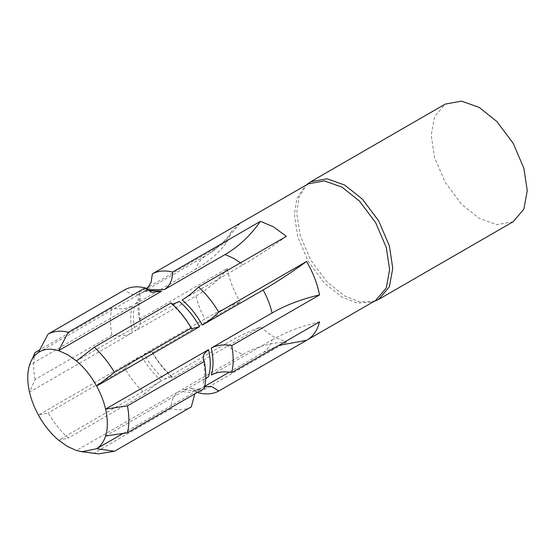 <?xml version="1.0" encoding="UTF-8"?>
<svg xmlns="http://www.w3.org/2000/svg" width="555" height="555" viewBox="0 0 555 555"><rect width="100%" height="100%" fill="white"/><g stroke="black" fill="none" stroke-linecap="round" stroke-linejoin="round"><path stroke-width="0.42" stroke-dasharray="2.77 2.08" d="M242.951 354.402C256.583 346.584 271.055 342.497 286.366 342.137L273.386 336.725L260.399 327.152C250.562 330.565 238.796 336.219 225.108 344.093L234.03 350.42L242.951 354.402L182.13 389.513L191.537 388.403L197.837 392.135M278.825 345.376L263.153 352.591L229.284 372.148M204.753 386.315L201.292 388.347L192.439 390.914L182.13 389.513M263.153 352.591C267.295 349.817 270.271 345.585 272.075 339.903L211.254 375.013M286.366 236.34C271.166 247.377 256.694 256.875 242.951 264.832L182.13 299.95M179.39 301.531L76.465 360.951M208.513 376.595L105.596 436.015M194.798 393.89L199.592 389.291L123.148 433.427M191.302 406.884C185.53 409.972 178.793 410.575 171.093 408.688C171.093 400.648 173.854 394.785 179.39 391.095L76.465 450.514L98.513 453.865M375.666 300.449L371.906 302.184L357.254 303.023L341.998 297.112L324.467 283.133L308.323 261.572L297.723 236.812L294.379 214.639L296.89 198.468L304.945 186.202L308.323 183.809M286.366 342.137L198.544 392.843M374.909 301.115L360.133 301.969L344.738 296.002L327.061 281.905L310.779 260.156L300.082 235.181L296.71 212.815L299.069 197.025L306.631 184.787M513.181 221.729L496.898 224.678L479.222 218.365L461.545 204.261L445.263 182.512L434.565 157.537L431.193 135.177L434.565 116.71L445.263 104.083M204.677 386.668L202.332 387.709M144.085 354.076L152.237 351.919L152.375 352.723C158.14 362.471 164.877 370.851 172.577 377.858L172.251 376.824L164.287 379.211C156.392 372.481 149.656 364.108 144.085 354.076L204.906 318.965C218.497 311.126 230.263 305.479 240.197 302.017L152.375 352.723M135.163 304.147L140.373 298.243L139.395 292.325C137.46 300.193 137.46 309.17 139.395 319.264L140.505 321.935L139.645 326.867L135.163 331.078C132.839 320.762 132.839 311.785 135.163 304.147L195.977 269.029C209.561 261.148 219.967 252.012 227.217 241.619L148.872 286.852M146.742 289.419L144.085 291.451L147.2 289.786M204.282 388.417L203.303 382.499L205.662 378.732M124.931 368.569C130.023 363.469 135.496 359.168 141.338 355.665L38.42 415.085L48.084 412.934C53.856 422.681 60.585 431.062 68.286 438.068L58.622 440.212L161.54 380.792C155.726 384.282 150.252 388.583 145.132 393.703C137.432 386.696 130.696 378.316 124.931 368.569L48.084 412.934M111.95 335.109L35.104 379.474L29.498 392.087L132.416 332.667C126.429 335.768 119.603 336.58 111.95 335.109C110.015 325.015 110.015 316.038 111.95 308.171C119.603 309.641 126.422 308.83 132.416 305.729L29.498 365.148L32.141 359.161M38.42 352.453L141.338 293.033C135.517 295.919 130.05 294.809 124.931 289.703M171.093 408.688L94.253 453.053M145.132 393.703L68.286 438.068M35.104 379.474C33.168 369.38 33.168 360.403 35.104 352.536M111.95 308.171L39.794 349.83M260.399 327.152L172.577 377.858M139.395 319.264L227.217 268.558C229.465 279.893 233.794 291.049 240.197 302.017M145.833 288.607L139.395 292.325M239.233 223.707L231.331 231.664L227.217 241.619M240.197 223.152L226.156 239.947L209.887 253.253L144.085 291.451M227.217 268.558C220.057 278.881 209.644 288.017 195.977 295.968L135.163 331.078M225.108 344.093L164.287 379.211M172.549 304.23L171.419 303.918L171.093 302.891M272.075 339.903C285.721 332.063 301.545 326.049 319.548 321.865M242.951 264.832L240.468 262.834M199.592 389.291L189.734 392.496L179.39 391.095M161.54 380.792C153.645 374.07 146.908 365.69 141.338 355.665M132.416 332.667C130.092 322.344 130.092 313.367 132.416 305.729M141.338 293.033L147.887 290.286M204.906 256.334C200.757 259.116 197.788 263.348 195.977 269.029M195.977 295.968C197.788 303.738 200.757 311.404 204.906 318.965M201.347 388.32L198.607 389.901M371.906 302.184L373.876 301.483M191.537 388.403C196.852 389.568 200.105 389.548 201.292 388.347M152.237 351.919C158.043 361.832 164.71 370.129 172.251 376.824M140.373 298.243C138.59 303.904 138.632 311.799 140.505 321.935M203.172 358.808C205.045 368.943 205.086 376.838 203.303 382.499M152.139 292.339C146.825 291.174 143.572 291.195 142.378 292.395M304.945 186.202L306.533 184.843M142.323 292.423L145.07 290.841M191.44 328.824C185.634 318.91 178.96 310.613 171.419 303.918M231.331 231.664C226.551 239.51 219.398 246.711 209.887 253.253"/><path stroke-width="0.83" d="M191.302 328.019L114.455 372.384C108.683 362.637 101.947 354.256 94.253 347.257L171.093 302.891C178.793 309.891 185.53 318.272 191.302 328.019L191.44 328.824L199.592 326.666L96.667 386.086C100.816 393.648 103.785 401.314 105.596 409.084C107.913 419.4 107.913 428.384 105.596 436.015C103.785 441.704 100.816 445.936 96.667 448.711L81.953 451.735L76.465 450.514L67.543 446.532L58.622 440.212C50.727 433.49 43.991 425.109 38.42 415.085C34.278 407.523 31.302 399.857 29.498 392.087C27.174 381.764 27.174 372.787 29.498 365.148C31.302 359.467 34.278 355.235 38.42 352.453C43.991 348.859 50.727 348.256 58.622 350.649L68.286 332.265C60.585 330.378 53.856 330.981 48.084 334.068L38.42 352.453M229.284 372.148L204.753 386.315M272.075 312.964C270.271 305.195 267.295 297.529 263.153 289.967C276.785 282.086 291.257 272.581 306.568 261.467C312.971 272.436 317.3 283.591 319.548 294.927C301.677 299.062 285.853 305.077 272.075 312.964L211.254 348.075C213.578 358.398 213.578 367.375 211.254 375.013C217.248 371.912 224.067 371.101 231.726 372.571C233.655 364.704 233.655 355.727 231.726 345.633C224.074 344.162 217.248 344.974 211.254 348.075M263.153 289.967L202.332 325.077C208.153 321.595 213.626 317.293 218.746 312.174C212.974 302.426 206.238 294.046 198.544 287.039C193.445 292.138 187.978 296.439 182.13 299.95C190.025 306.672 196.761 315.053 202.332 325.077M48.084 334.068L124.931 289.703C130.696 286.616 137.432 286.012 145.132 287.899L152.139 292.339L161.54 291.229L58.622 350.649L67.543 354.631L76.465 360.951C84.36 367.681 91.096 376.054 96.667 386.086L114.455 372.384M204.282 361.478L203.172 358.808L204.025 353.875L208.513 349.664L105.596 409.084L127.435 405.844C129.364 415.938 129.364 424.915 127.435 432.782L204.282 388.417C206.21 380.55 206.21 371.572 204.282 361.478L127.435 405.844M123.148 433.427L96.667 448.711L114.455 451.25L98.513 453.865L81.953 451.735M146.742 289.419L151.022 282.557L152.375 273.858L308.323 183.809L324.467 180.888L341.998 187.146L359.522 201.125L375.666 222.694L386.273 247.454L389.61 269.619L386.273 287.934L375.666 300.449L306.568 340.333C312.971 336.76 317.3 330.607 319.548 321.865L231.726 372.571M198.544 287.039L286.366 236.34L273.386 226.759L260.399 221.348L172.577 272.054C172.57 280.122 169.809 285.985 164.287 289.648L225.108 254.53C238.699 246.628 250.465 235.57 260.399 221.348M306.568 261.467L218.746 312.174M319.548 294.927L231.726 345.633M278.825 345.376L306.568 340.333L218.746 391.039C212.974 394.126 206.238 394.73 198.544 392.843L197.837 392.135M306.631 184.787L310.779 181.721L327.061 178.772L344.738 185.086L362.422 199.19L378.704 220.939L389.395 245.914L392.767 268.273L389.395 286.741L378.704 299.367L373.876 301.483M310.779 181.721L445.263 104.083L461.545 101.135L479.222 107.448L496.898 121.545L513.181 143.294L523.878 168.269L527.25 190.636L523.878 209.103L513.181 221.729L378.704 299.367M218.746 391.039L212.052 386.696L204.677 386.668M152.375 273.858C158.14 270.771 164.877 270.167 172.577 272.054M205.662 378.732L208.513 376.595C210.838 368.964 210.838 359.98 208.513 349.664M194.798 393.89L191.302 406.884L114.455 451.25M39.794 349.83L35.104 352.536L32.141 359.161M145.132 287.899L68.286 332.265M105.596 436.015L127.435 432.782M148.872 286.852L145.833 288.607M239.711 223.422L239.233 223.707M199.592 326.666C194.014 316.634 187.285 308.261 179.39 301.531L172.549 304.23M94.253 347.257L76.465 360.951M240.468 262.834L234.03 258.512L225.108 254.53M147.2 289.786L164.287 289.648M147.887 290.286L161.54 291.229M306.533 184.843L307.366 184.135"/></g></svg>
